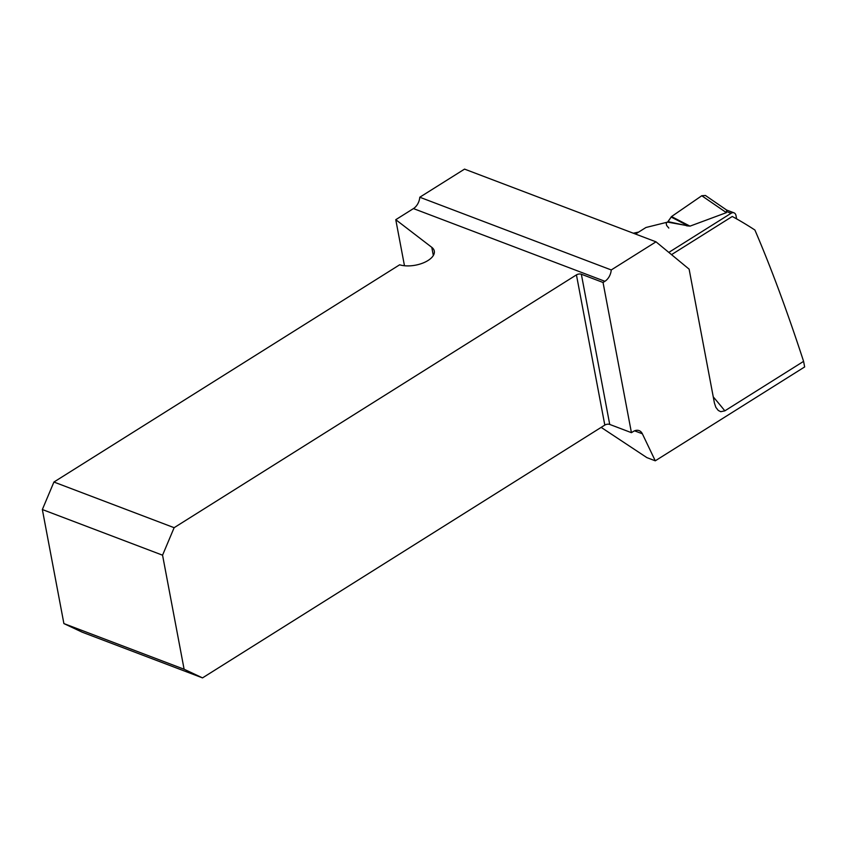 <?xml version="1.0" encoding="UTF-8"?>
<svg xmlns="http://www.w3.org/2000/svg" width="847" height="847" viewBox="0 0 847 847"><rect width="100%" height="100%" fill="white"/><g stroke="black" fill="none" stroke-linecap="round" stroke-linejoin="round"><path stroke-width="1.27" d="M611.248 269.949L656.002 241.829L464.548 169.114L419.784 197.235L611.248 269.949A11.265 7.655 -69.2 0 1 604.906 281.299L603.043 282.475L631.428 432.669L609.724 424.432A3.515 1.726 -10.7 0 0 604.811 425.078L202.518 677.886L82.307 632.233L63.896 623.583L42.35 509.534L53.922 482.038L399.646 264.793A21.111 10.355 -10.7 0 0 422.918 263.046A21.111 10.355 -10.7 0 0 434.299 251.072A21.111 10.355 -10.7 0 0 431.779 247.324L395.771 219.691L413.452 208.584A11.265 7.655 -69.2 0 0 419.784 197.235M601.158 427.375L646.886 457.624L655.271 460.81L642.365 433.791L634.562 430.827M671.533 254.64L732.263 216.483A314.417 171.242 -122.1 0 1 754.899 230.024C770.971 267.43 787.202 311.209 803.591 361.362L804.65 366.942L655.271 460.81M713.259 396.904A314.417 171.242 57.9 0 1 724.841 410.848L803.591 361.362M724.841 410.848L720.765 411.684L718.277 410.456L715.853 407.343L714.423 403.056L689.119 269.155L656.002 241.829M642.365 433.791A11.265 7.655 -69.2 0 0 639.104 430.615A11.265 7.655 -69.2 0 0 633.291 431.504L631.428 432.669M603.043 282.475L581.349 274.227A3.515 1.726 -10.7 0 0 576.436 274.883L174.133 527.692L53.922 482.038M404.474 265.736L395.771 219.691M42.35 509.534L162.56 555.187L184.106 669.236L63.896 623.583M184.106 669.236L202.518 677.886M162.56 555.187L174.133 527.692M638.659 232.078L633.334 233.211M668.823 252.406L731.099 213.275A5.633 3.833 -69.2 0 1 734 212.83A5.633 3.833 -69.2 0 1 736.001 215.583L736.625 218.897M734 212.83L726.599 210.024L726.398 212.639L689.998 226.138L667.584 222.115L645.965 227.494L635.525 234.047M726.599 210.024L705.424 195.477L701.782 195.742L671.523 216.567L667.584 222.115M701.782 195.742L726.398 212.639M671.089 217.012L687.415 225.471L686.938 225.948M668.061 221.639L688.495 226.033M701.856 195.699L671.523 216.567L668.061 221.639L666.166 223.005L666.621 225.418L668.802 228.055M604.906 281.299L413.452 208.584M581.349 274.227L609.724 424.432M604.811 425.078L576.436 274.883M431.779 247.324L433.325 255.498M731.099 213.275L726.832 211.655M671.523 216.567L689.998 226.138"/></g></svg>
